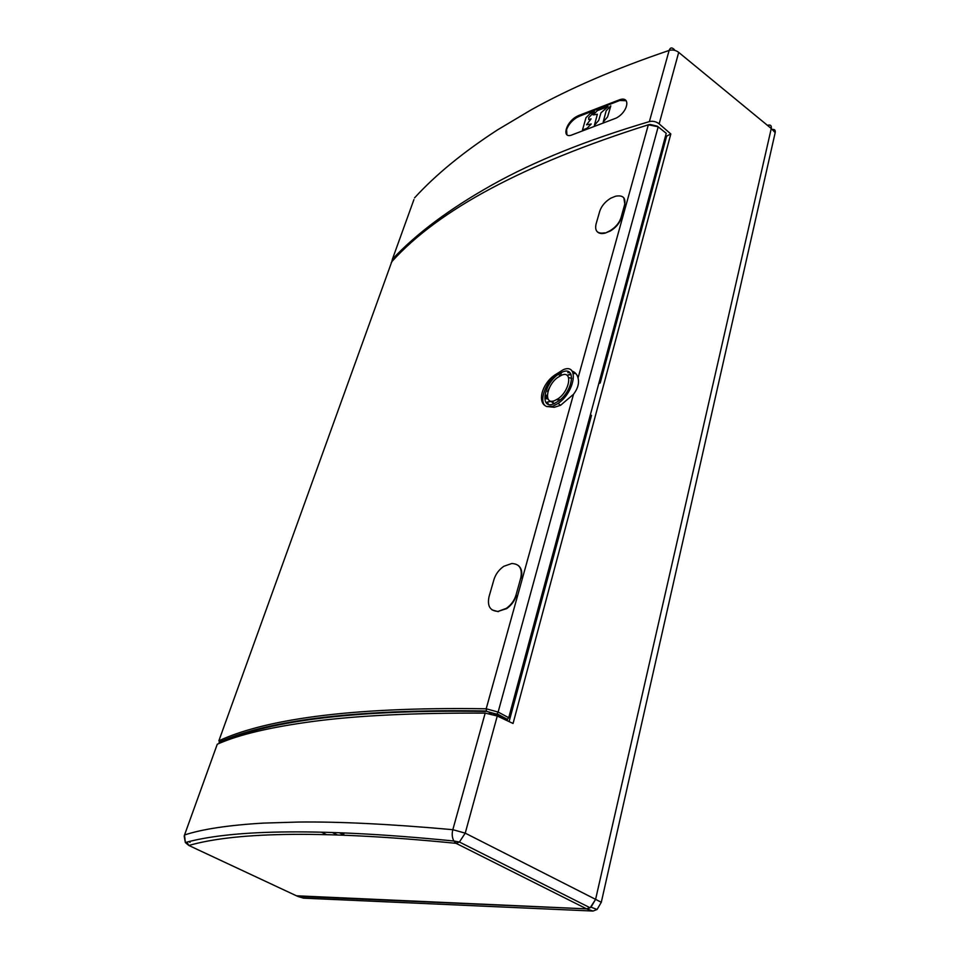 <?xml version="1.0" encoding="UTF-8"?>
<svg xmlns="http://www.w3.org/2000/svg" width="959" height="959" viewBox="0 0 959 959"><rect width="100%" height="100%" fill="white"/><g stroke="black" fill="none" stroke-linecap="round" stroke-linejoin="round"><path stroke-width="1.44" d="M339.186 832.712L343.586 834.786L344.173 832.903M767.44 125.353C770.437 124.442 771.707 125.497 771.264 128.506L595.599 899.338L591.008 907.166L586.62 908.868L296.439 895.79M593.034 911.05L586.62 908.868L297.793 896.425L303.476 898.151L593.034 911.05L597.073 909.48L601.293 902.299L775.172 132.666C775.591 130.148 774.608 129.105 772.247 129.549M337.328 834.893L332.198 832.46M326.551 834.642L321.409 832.148M593.118 114.912L597.385 110.633L608.102 106.581L600.945 112.85L598.74 120.355L594.376 125.425L597.361 114.265L593.118 114.912M582.449 130.076L585.997 117.705L590.193 113.498L594.508 111.735L588.646 117.705L588.73 119.539L591.092 118.856L586.536 124.802L591.271 123.987L587.016 128.254L582.449 130.076M606.16 110.812L610.811 105.85L607.586 116.89L603.211 121.997L606.16 110.812M297.793 896.425L188.851 845.478C231.023 833.251 312.682 829.091 456.076 843.333L586.62 908.868L590.145 907.789L595.599 899.35L601.293 902.299M775.172 132.666L771.264 128.506L595.599 899.35L465.235 833.143L459.409 842.014L456.064 843.333L453.883 841.007C452.109 837.734 451.749 833.958 452.828 829.691C390.445 824.081 338.887 821.527 298.153 822.055L263.473 823.098C228.781 825.136 202.457 829.091 184.512 834.977L185.339 842.541L188.851 845.478L186.885 842.122M240.014 734.894L240.301 734.079M665.69 135.327L666.637 136.13L670.821 133.96L513.053 723.482L497.265 716.001L485.182 713.112L452.828 829.691L465.235 833.143L497.265 716.001M216.998 744.999L217.261 744.244C238.276 734.75 270.426 727.114 313.713 721.348C357.168 715.558 414.324 712.813 485.182 713.112M552.768 402.912L553.307 401.03M560.524 375.652L561.435 372.452M496.51 715.654L496.678 715.054M496.906 714.215L498.141 712.058L486.201 708.785C344.557 706.579 262.107 720.7 218.868 740.792L391.811 261.651C438.719 209.625 524.237 164.001 648.344 124.79L658.186 126.792M252.517 731.094L252.78 730.35M245.684 733.084L245.96 732.304M670.821 133.96L659.157 123.867C656.16 121.553 652.911 120.798 649.375 121.601L669.13 50.431C670.293 47.327 672.103 47.159 674.573 49.916L674.573 49.916M391.907 261.447L392.399 259.206C416.674 233.373 449.891 208.63 492.051 184.955C534.367 161.208 586.812 140.086 649.375 121.601M190.038 842.386L189.007 841.558M392.399 259.206L413.928 199.568M416.781 195.48L414.528 197.902C435.638 174.766 463.293 152.109 497.481 129.909L530.83 110.045C569.526 88.42 615.63 68.557 669.13 50.443M771.264 128.494L678.696 52.373C675.783 50.156 672.607 49.508 669.13 50.431M598.8 383.504L600.214 382.977L666.637 136.13M590.384 414.732L591.487 415.439L509.097 721.612M599.147 382.221L600.214 382.977M566.913 134.787L566.613 129.597C568.387 124.754 571.768 120.726 576.755 117.525L576.083 116.83C565.067 123.327 561.65 139.546 572.487 134.716L616.169 118.101C628.445 111.759 630.974 95.253 619.13 99.928L578.433 115.607L579.14 116.351L619.67 100.503L626.203 100.719M576.083 116.83L578.433 115.607M576.755 117.525L579.14 116.351M184.308 835.625L217.261 744.244M236.573 736.068L236.873 735.229M496.39 714.071L486.836 711.458L496.39 714.071L506.951 719.729L505.669 719.849L492.506 713.124L489.174 713.508M567.752 372.703L569.61 372.452M575.832 373.566L573.182 373.387M570.749 373.878L568.447 374.789M557.407 399.879L558.773 399.28M650.178 124.442L657.383 126.216L666.241 133.301L508.726 717.716L498.141 712.058L658.186 126.804M391.284 262.586L392.327 261.112M506.951 719.729L508.726 717.716M219.443 743.321L219.731 742.829C262.886 722.978 344.952 709.109 485.698 711.434M219.323 742.158L219.743 742.817M546.69 406.508C536.381 402.624 542.362 382.437 555.896 374.346L563.233 369.718C579.272 362.658 575.1 392.075 558.078 403.439L552.852 406.256L546.69 406.508L554.266 407.299L560.595 405.273L573.518 394.293C577.833 388.587 579.344 383.144 578.049 377.954C577.198 374.525 575.172 372.212 571.972 371.013M597.157 231.646C598.86 233.493 601.485 233.984 605.045 233.133L610.463 230.939C615.966 227.535 619.574 223.219 621.276 218.005L624.92 204.902L623.865 197.878M516.338 595.323C514.719 600.742 511.507 605.177 506.7 608.605L498.224 611.339L506.364 608.342C511.183 604.901 514.396 600.466 516.014 595.059L520.797 577.857L516.014 595.059M520.797 577.857C522.511 568.591 519.49 563.82 511.746 563.52L503.847 566.278C498.92 569.706 495.611 574.189 493.909 579.727L489.042 596.666C487.112 605.92 490.001 610.823 497.673 611.362L498.56 611.59M498.021 611.614L492.075 609.912M518.304 565.462C521.6 568.303 522.535 572.523 521.121 578.121M545.491 405.849C538.922 401.689 545.048 383.408 555.896 374.346M562.585 371.96L558.294 374.322C543.825 383.912 539.449 409.553 553.511 403.967L559.049 400.766C573.398 390.157 576.119 366.038 562.585 371.96M549.279 401.725L549.231 400.418M547.985 398.896L546.258 398.764L547.805 398.488M547.349 395.072L546.474 395.24L546.258 398.764M549.459 387.724L547.529 391.56M554.47 403.583L550.862 401.449L547.074 402.133L548.572 404.35M566.937 375.245L571.096 374.597M571.696 378.397L568.555 377.534M551.928 401.21L552.852 403.02M561.686 375.149C572.919 370.282 569.898 390.852 558.054 398.752L554.434 400.706C543.597 405.07 546.27 385.83 557.455 377.618L561.686 375.149M605.045 233.133L604.757 232.833C597.553 234.032 594.64 231.167 596.007 224.262L599.723 211.304C601.509 205.969 605.201 201.594 610.787 198.177L615.582 196.223C622.823 194.893 625.855 197.686 624.657 204.591L621.012 217.693C619.286 222.932 615.678 227.247 610.176 230.639L605.537 233.013M678.696 52.373L659.157 123.867M649.447 124.538L648.344 124.79L578.049 377.954M219.072 742.278C262.394 722.475 344.856 708.593 486.429 711.003L486.201 708.785L573.518 394.293M597.073 909.48L591.008 907.166M590.073 907.765L459.409 842.014L453.883 841.007C309.853 826.694 227.858 830.758 185.339 842.541L184.188 836.116M497.014 713.784L507.575 719.454M558.078 403.439L560.595 405.273M560.272 375.784L558.294 374.322M558.054 398.752L559.888 400.083"/></g></svg>
